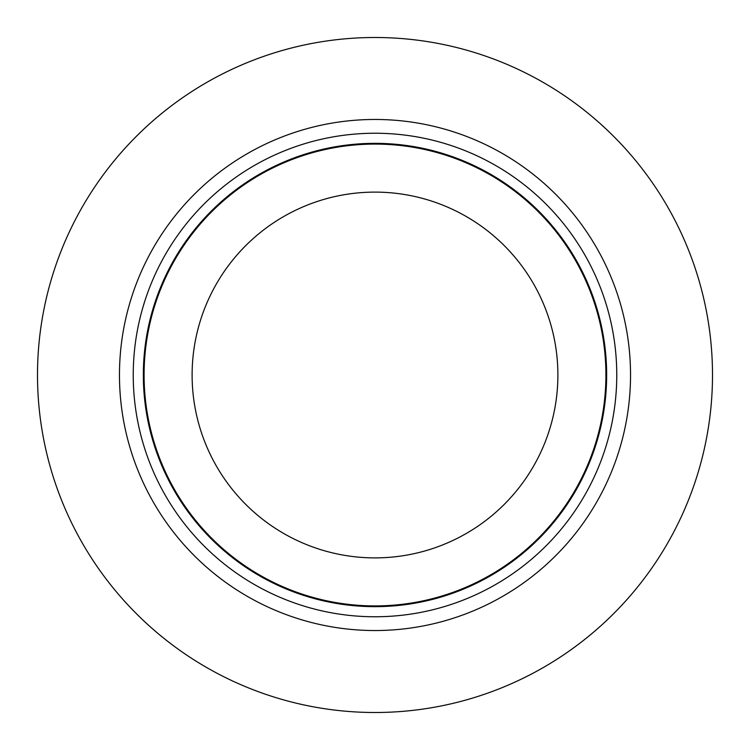 <?xml version="1.0" encoding="UTF-8"?>
<svg xmlns="http://www.w3.org/2000/svg" width="750" height="750" viewBox="0 0 750 750"><rect width="100%" height="100%" fill="white"/><g stroke="black" fill="none" stroke-linecap="round" stroke-linejoin="round"><path stroke-width="1.12" d="M375 133.238A241.762 241.762 0 0 1 616.763 375A241.762 241.762 0 0 1 375 616.763A241.762 241.762 0 0 1 133.238 375A241.762 241.762 0 0 1 375 133.238M375 143.344A231.656 231.656 0 0 1 606.656 375A231.656 231.656 0 0 1 375 606.656A231.656 231.656 0 0 1 143.344 375A231.656 231.656 0 0 1 375 143.344M375 144.084A230.916 230.916 0 0 1 605.916 375A230.916 230.916 0 0 1 375 605.916A230.916 230.916 0 0 1 144.084 375A230.916 230.916 0 0 1 375 144.084M375 192.112A182.888 182.888 0 0 1 557.888 375A182.888 182.888 0 0 1 375 557.888A182.888 182.888 0 0 1 192.112 375A182.888 182.888 0 0 1 375 192.112M375 37.5A337.5 337.5 0 0 1 712.5 375A337.5 337.5 0 0 1 375 712.5A337.5 337.5 0 0 1 37.5 375A337.5 337.5 0 0 1 375 37.5M375 119.466A255.534 255.534 0 0 1 630.534 375A255.534 255.534 0 0 1 375 630.534A255.534 255.534 0 0 1 119.466 375A255.534 255.534 0 0 1 375 119.466"/></g></svg>
